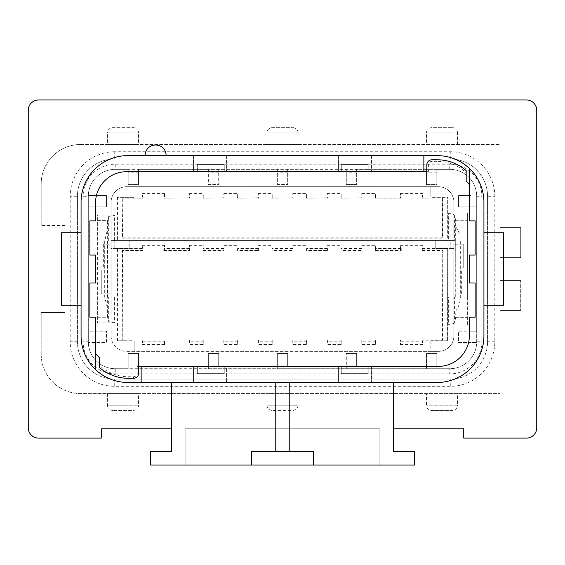 <?xml version="1.0" encoding="UTF-8"?>
<svg xmlns="http://www.w3.org/2000/svg" width="565" height="565" viewBox="0 0 565 565"><rect width="100%" height="100%" fill="white"/><g stroke="black" fill="none" stroke-linecap="round" stroke-linejoin="round"><path stroke-width="0.42" stroke-dasharray="2.83 2.12" d="M401.263 248.84L400.458 245.344L400.458 250.161L401.263 250.486L401.263 248.84L375.52 248.84L375.52 250.486L375.676 245.344L375.52 248.84M422.931 250.161L422.133 250.486L422.931 245.344L422.931 250.161L442.741 250.161L442.416 339.883L422.931 340.208L442.741 340.208L442.741 250.161M142.712 248.388L142.069 245.344L142.069 250.161L142.867 250.486L142.867 248.84L117.449 248.84L117.315 248.388L129.223 248.388L129.223 240.556L129.223 248.388L142.712 248.388L142.867 248.84M164.542 250.161L163.737 250.486L164.542 245.344L164.542 250.161L189.324 250.161L189.324 245.344L189.452 248.021L203.118 248.021L203.089 250.486L203.245 245.344L203.118 248.021M361.911 248.84L341.034 248.84L341.034 250.486L361.911 250.486L361.882 248.021L375.548 248.021M361.911 250.486L361.882 248.021M341.034 248.84L341.034 250.486M327.425 248.84L306.548 248.84L306.548 250.486L327.425 250.486L327.396 248.021L341.062 248.021M327.425 250.486L327.396 248.021M306.548 248.84L306.548 250.486M292.938 248.84L272.062 248.84L272.062 250.486L292.938 250.486L292.91 248.021L306.576 248.021M292.938 250.486L292.91 248.021M272.062 248.84L272.062 250.486M258.452 248.84L237.575 248.84L237.575 250.486L258.452 250.486L258.424 248.021L272.09 248.021M258.452 250.486L258.424 248.021M237.575 248.84L237.575 250.486M203.089 250.486L223.966 250.486L223.938 248.021L237.604 248.021M223.966 250.486L223.938 248.021M163.737 250.486L189.48 250.486L189.452 248.021M442.416 198.188L442.416 237.872L122.584 237.872L122.259 197.863L122.259 238.197L442.741 238.197L442.741 197.863L422.133 198.188L442.741 197.863M142.069 250.161L122.259 250.161L122.259 340.208L122.584 250.486L142.867 250.486M223.811 250.161L203.245 250.161M258.297 250.161L237.731 250.161M292.783 250.161L272.217 250.161M327.269 250.161L306.703 250.161M361.755 250.161L341.189 250.161M375.52 250.486L401.263 250.486M400.458 250.161L375.676 250.161M422.133 250.486L442.416 250.486M401.263 198.188L375.52 198.188L401.263 198.188L400.458 193.562L400.458 197.863M361.755 197.863L341.034 198.188L361.755 197.863L361.755 193.562L361.911 198.188M327.269 197.863L306.548 198.188L327.269 197.863L327.269 193.562L327.425 198.188M292.783 197.863L272.062 198.188L292.783 197.863L292.783 193.562L292.938 198.188M258.297 197.863L237.575 198.188L258.297 197.863L258.297 193.562L258.452 198.188M223.811 197.863L203.089 198.188L223.811 197.863L223.811 193.562L223.966 198.188M189.324 197.863L163.737 198.188L189.324 197.863L189.324 193.562L189.48 198.188M122.584 198.188L142.867 198.188L122.259 197.863M401.263 339.883L375.52 339.883L401.263 339.883L400.458 344.509L400.458 340.208M361.911 339.883L341.034 339.883L361.911 339.883L361.911 341.189L375.52 341.189L375.52 339.883M327.425 339.883L306.548 339.883L327.425 339.883L327.425 341.189L341.034 341.189L341.034 339.883M292.938 339.883L272.062 339.883L292.938 339.883L292.938 341.189L306.548 341.189L306.548 339.883M258.452 339.883L237.575 339.883L258.452 339.883L258.452 341.189L272.062 341.189L272.062 339.883M223.966 339.883L203.089 339.883L223.966 339.883L223.966 341.189L237.575 341.189L237.575 339.883M189.48 339.883L163.737 339.883L189.48 339.883L189.48 341.189L203.089 341.189L203.089 339.883M122.259 340.208L142.867 339.883L122.584 339.883M163.737 339.883L164.542 344.509L164.542 340.208M142.867 339.883L142.069 344.509L142.069 340.208M142.867 341.189L163.737 341.189M164.542 344.509L142.069 344.509M142.867 198.188L142.069 193.562L142.069 197.863M163.737 198.188L164.542 193.562L164.542 197.863M163.737 196.881L142.867 196.881M142.069 193.562L164.542 193.562M422.133 198.188L422.931 193.562L422.931 197.863M422.133 196.881L401.263 196.881M400.458 193.562L422.931 193.562M422.133 339.883L422.931 344.509L422.931 340.208M401.263 341.189L422.133 341.189M422.931 344.509L400.458 344.509M203.245 340.208L203.245 344.509L189.324 344.509L189.48 341.189M203.245 344.509L203.089 341.189M189.324 340.208L189.324 344.509M237.731 340.208L237.731 344.509L223.811 344.509L223.966 341.189M237.731 344.509L237.575 341.189M223.811 340.208L223.811 344.509M272.217 340.208L272.217 344.509L258.297 344.509L258.452 341.189M272.217 344.509L272.062 341.189M258.297 340.208L258.297 344.509M306.703 340.208L306.703 344.509L292.783 344.509L292.938 341.189M306.703 344.509L306.548 341.189M292.783 340.208L292.783 344.509M341.189 340.208L341.189 344.509L327.269 344.509L327.425 341.189M341.189 344.509L341.034 341.189M327.269 340.208L327.269 344.509M375.676 340.208L375.676 344.509L361.755 344.509L361.911 341.189M375.676 344.509L375.52 341.189M361.755 340.208L361.755 344.509M189.324 193.562L203.245 193.562L203.089 196.881L189.48 196.881M203.089 196.881L203.089 198.188M203.245 197.863L203.245 193.562M223.811 193.562L237.731 193.562L237.575 196.881L223.966 196.881M237.575 196.881L237.575 198.188M237.731 197.863L237.731 193.562M258.297 193.562L272.217 193.562L272.062 196.881L258.452 196.881M272.062 196.881L272.062 198.188M272.217 197.863L272.217 193.562M292.783 193.562L306.703 193.562L306.548 196.881L292.938 196.881M306.548 196.881L306.548 198.188M306.703 197.863L306.703 193.562M327.269 193.562L341.189 193.562L341.034 196.881L327.425 196.881M341.034 196.881L341.034 198.188M341.189 197.863L341.189 193.562M361.755 193.562L375.676 193.562L375.52 196.881L361.911 196.881M375.52 196.881L375.52 198.188M375.676 197.863L375.676 193.562M106.439 195.504L106.439 206.896L88.317 206.896L106.439 206.896L106.439 195.504L88.331 195.504L106.439 195.504M449.754 169.359L449.754 164.175L115.246 164.175A32.106 32.106 0 0 0 83.14 196.281L88.317 196.281A26.929 26.929 0 0 1 115.246 169.359A26.929 26.929 0 0 0 88.317 196.281L88.317 341.79L88.317 331.175L106.439 331.175L106.439 342.567L88.331 342.567A26.929 26.929 0 0 0 115.246 368.719L128.191 368.719L128.191 353.443L138.545 353.443L128.191 353.443L128.191 368.719L208.351 368.719L208.351 353.443L208.351 368.719L277.323 368.719L277.323 353.443L277.323 368.719L346.296 368.719L346.296 353.443L346.296 368.719L426.455 368.719L426.455 353.443L426.455 368.719L449.754 368.719A26.929 26.929 0 0 0 476.683 341.79L476.683 196.281A26.929 26.929 0 0 0 449.754 169.359L436.809 169.359L436.809 184.635L426.455 184.635L426.455 169.359L356.649 169.359L356.649 184.635L346.296 184.635L346.296 169.359L287.677 169.359L287.677 184.635L277.323 184.635L277.323 169.359L218.704 169.359L218.704 184.635L208.351 184.635L208.351 169.359L138.545 169.359L138.545 184.635L128.191 184.635L128.191 169.359L115.246 169.359L449.754 169.359A26.929 26.929 0 0 1 476.683 196.281L476.683 331.175L458.561 331.175L458.561 342.567L476.669 342.567L470.984 342.567L470.984 331.175L458.561 331.175L458.561 342.567L470.984 342.567M470.984 195.504L458.561 195.504L458.561 206.896L476.683 206.896L458.561 206.896L458.561 195.504L470.984 195.504L470.984 206.896M436.809 365.866L436.809 353.443L426.455 353.443L436.809 353.443L436.809 365.866L426.455 365.866M356.649 365.866L356.649 353.443L346.296 353.443L356.649 353.443L356.649 365.866L346.296 365.866M287.677 365.866L287.677 353.443L277.323 353.443L287.677 353.443L287.677 365.866L277.323 365.866M218.704 365.866L218.704 353.443L208.351 353.443L218.704 353.443L218.704 365.866L208.351 365.866M138.545 365.866L138.545 353.443L138.545 365.866L128.191 365.866M470.984 331.175L476.683 331.175L476.683 341.79A26.929 26.929 0 0 1 449.754 368.719L115.246 368.719A26.929 26.929 0 0 1 88.317 341.79A26.929 26.929 0 0 0 88.331 342.567L106.439 342.567L106.439 331.175L88.317 331.175L88.317 196.281M97.639 322.89L114.61 322.89L114.61 296.999L97.639 296.999L107.527 296.999L107.527 241.071L97.639 241.071L114.61 241.071L114.61 215.18L97.639 215.18L97.639 322.89L97.639 215.18M467.361 324.96L467.361 296.999L448.638 296.999L448.638 324.96L467.361 324.96L467.361 213.111L448.638 213.111L448.638 241.071L467.361 241.071L448.638 241.071M400.458 245.344L422.931 245.344M361.755 245.344L375.676 245.344M327.269 245.344L341.189 245.344M292.783 245.344L306.703 245.344M258.297 245.344L272.217 245.344M223.811 245.344L237.731 245.344M189.324 245.344L203.245 245.344M142.069 245.344L164.542 245.344M401.108 248.021L422.288 248.021M142.712 248.021L163.892 248.021M197.319 169.888L197.319 171.689L193.435 171.689L226.572 171.689L224.249 171.689L224.249 169.888L197.319 169.888L197.319 164.436L224.249 164.436L224.249 169.888M226.572 155.636L226.572 171.689L226.572 155.636L193.435 155.636L193.435 171.689L193.435 155.636L226.572 155.636M423.863 155.636L423.863 171.689L126.638 171.689A31.068 31.068 0 0 0 95.57 202.757L95.57 220.88L89.87 220.88L89.87 255.055L95.57 255.055L95.57 283.016L89.87 283.016L89.87 317.191L95.57 317.191L95.57 353.245A31.068 31.068 0 0 0 99.341 357.652M368.196 169.888L368.196 164.436L368.196 171.689L368.196 169.888L341.274 169.888L341.274 171.689L338.428 171.689L371.565 171.689L341.274 171.689L341.274 164.436L368.196 164.436L341.274 164.436L341.274 169.888M371.565 155.636L371.565 171.689L371.565 155.636L338.428 155.636L338.428 171.689L338.428 155.636L371.565 155.636M469.43 168.455L469.43 220.88L475.13 220.88L475.13 255.055L469.43 255.055L469.43 283.016L475.13 283.016L475.13 317.191L469.43 317.191L469.43 335.32A31.068 31.068 0 0 1 438.362 366.388L141.137 366.388L141.137 382.441M426.822 171.689L428.376 171.689L426.822 171.689L426.822 164.952A5.177 5.177 0 0 1 431.999 159.775L437.176 159.775A44.014 44.014 0 0 1 466.174 170.679A44.014 44.014 0 0 0 437.176 159.775L437.176 161.329A42.46 42.46 0 0 1 466.174 172.777M428.376 171.689L428.376 164.952A3.623 3.623 0 0 1 431.999 161.329L437.176 161.329M469.43 184.826A31.068 31.068 0 0 0 466.174 180.934M137.147 373.119L138.7 373.119L138.7 366.388L137.147 366.388L137.147 373.119A3.623 3.623 0 0 1 133.517 376.742L128.34 376.742A42.46 42.46 0 0 1 99.341 365.301M95.57 369.616L95.57 353.245M393.311 382.441L437.331 382.441A46.605 46.605 0 0 0 483.93 335.836A46.605 46.605 0 0 1 437.331 382.441L127.669 382.441A46.605 46.605 0 0 1 81.07 335.836L81.07 202.235L81.07 335.836A46.605 46.605 0 0 0 127.669 382.441A46.605 46.605 0 0 1 81.07 335.836L81.07 202.235A46.605 46.605 0 0 1 127.669 155.636L437.331 155.636A46.605 46.605 0 0 1 483.93 202.235L483.93 335.836A46.605 46.605 0 0 1 437.331 382.441L127.669 382.441L171.689 382.441L171.689 451.569L150.452 451.569L150.452 465.03L414.548 465.03L414.548 451.569L393.311 451.569L393.311 382.441L275.769 382.441L275.769 451.569L251.446 451.569M520.697 280.431L499.983 280.431L499.983 257.647L520.697 257.647L520.697 227.61L499.983 227.61L499.983 144.499L499.983 227.61L520.697 227.61L520.697 257.647L499.983 257.647L499.983 280.431L520.697 280.431L520.697 310.46L520.697 280.431M80.548 144.499L499.983 144.499L80.548 144.499A39.352 39.352 0 0 0 41.196 183.858L41.196 225.541L41.196 183.858A39.352 39.352 0 0 1 80.548 144.499M65.017 225.541L41.196 225.541L65.017 225.541L65.017 312.537L41.196 312.537L65.017 312.537L65.017 225.541M41.196 354.22L41.196 312.537L41.196 354.22A39.352 39.352 0 0 0 80.548 393.572L499.983 393.572L80.548 393.572A39.352 39.352 0 0 1 41.196 354.22M499.983 393.572L499.983 310.46L520.697 310.46L499.983 310.46L499.983 393.572M114.723 151.752A44.529 44.529 0 0 0 70.194 196.281L70.194 341.79A44.529 44.529 0 0 0 114.723 386.326L450.277 386.326A44.529 44.529 0 0 0 494.806 341.79L494.806 196.281A44.529 44.529 0 0 0 450.277 151.752L114.723 151.752L114.723 158.998A37.283 37.283 0 0 0 77.44 196.281A37.283 37.283 0 0 1 114.723 158.998L450.277 158.998A37.283 37.283 0 0 1 487.56 196.281A37.283 37.283 0 0 0 450.277 158.998L450.277 151.752M426.455 144.499L457.523 144.499L426.455 144.499L426.455 132.853A5.177 5.177 0 0 1 431.632 127.669L452.346 127.669L431.632 127.669M266.963 144.499L298.038 144.499L266.963 144.499L266.963 132.853L298.038 132.853L266.963 132.853A5.177 5.177 0 0 1 272.146 127.669L292.854 127.669L272.146 127.669M107.477 144.499L138.545 144.499L107.477 144.499L107.477 132.853L138.545 132.853L107.477 132.853A5.177 5.177 0 0 1 112.654 127.669L133.368 127.669L112.654 127.669M81.07 305.284L81.07 232.787L81.07 305.284L61.387 305.284L61.387 232.787L81.07 232.787M483.93 202.235L483.93 335.836L483.93 202.235A46.605 46.605 0 0 0 437.331 155.636A46.605 46.605 0 0 1 483.93 202.235M127.669 155.636L437.331 155.636L127.669 155.636A46.605 46.605 0 0 0 81.07 202.235A46.605 46.605 0 0 1 127.669 155.636M171.689 428.786L101.262 428.786L101.262 438.108L38.604 438.108A10.354 10.354 0 0 1 28.25 427.747L28.25 110.323A10.354 10.354 0 0 1 38.604 99.97L526.396 99.97A10.354 10.354 0 0 1 536.75 110.323L536.75 427.747A10.354 10.354 0 0 1 526.396 438.108L463.738 438.108L463.738 428.786L393.311 428.786M379.85 465.03L379.85 428.786L185.151 428.786L185.151 465.03L185.151 428.786L379.85 428.786L379.85 465.03M155.636 155.636L145.071 155.636L155.636 155.636M193.435 366.388L193.435 382.441L226.572 382.441L193.435 382.441L193.435 366.388L226.572 366.388L226.572 382.441L226.572 366.388L224.249 366.388L224.249 373.635L224.249 366.388L193.435 366.388M197.319 368.182L197.319 373.635L197.319 366.388L197.319 368.182L224.249 368.182M371.565 366.388L368.196 366.388L368.196 373.635L341.274 373.635L368.196 373.635L368.196 366.388L338.428 366.388L338.428 382.441L371.565 382.441L338.428 382.441L338.428 366.388L371.565 366.388L371.565 382.441L371.565 366.388M341.274 368.182L341.274 373.635L341.274 366.388L341.274 368.182L368.196 368.182M171.689 382.441L275.769 382.441M483.93 305.284L483.93 232.787L503.613 232.787L503.613 305.284L483.93 305.284L483.93 232.787M107.527 241.071L114.61 241.071M346.296 169.359L346.296 184.635L356.649 184.635L356.649 169.359L346.296 169.359M426.455 169.359L426.455 184.635L436.809 184.635L436.809 169.359L426.455 169.359M128.191 169.359L128.191 184.635L138.545 184.635L138.545 169.359L128.191 169.359M208.351 169.359L208.351 184.635L218.704 184.635L218.704 169.359L208.351 169.359M277.323 169.359L277.323 184.635L287.677 184.635L287.677 169.359L277.323 169.359M476.683 341.79L481.86 341.79A32.106 32.106 0 0 1 449.754 373.896L449.754 368.719M450.277 379.073A37.283 37.283 0 0 0 487.56 341.79A37.283 37.283 0 0 1 450.277 379.073L114.723 379.073A37.283 37.283 0 0 1 77.44 341.79A37.283 37.283 0 0 0 114.723 379.073L450.277 379.073L450.277 386.326M77.44 196.281L77.44 341.79L77.44 196.281L70.194 196.281M487.56 196.281L487.56 341.79L487.56 196.281L494.806 196.281M83.14 196.281L83.14 341.79L88.317 341.79M115.246 368.719L115.246 373.896A32.106 32.106 0 0 1 83.14 341.79M115.246 373.896L449.754 373.896M481.86 341.79L481.86 196.281L476.683 196.281M449.754 164.175A32.106 32.106 0 0 1 481.86 196.281M114.723 158.998L450.277 158.998M448.638 213.111L454.578 214.933L455.637 220.279L455.877 310.821L455.644 317.629L454.578 323.102L454.578 296.999L467.361 296.999L467.361 213.111M455.877 227.088C458.78 231.05 460.256 235.654 460.313 240.909L460.313 296.999C460.256 302.254 458.78 306.866 455.877 310.821M455.715 296.999L455.715 241.071M454.578 214.933L454.578 241.071M454.578 296.999L448.638 296.999M454.578 323.102L448.638 324.96M114.61 296.999L107.527 296.999M107.329 308.031L107.329 230.047L104.687 241.029L104.687 297.042L107.329 308.031L107.618 317.714L108.671 321.57L108.671 296.999M108.671 241.071L108.671 216.508L107.618 220.364L107.329 230.047M114.61 322.89L108.671 321.57M108.671 216.508L114.61 215.18M251.432 452.021L251.432 465.03M289.231 382.441L289.231 451.569L313.568 451.569L313.568 465.03M457.523 393.572L426.455 393.572L457.523 393.572L457.523 405.225L426.455 405.225L457.523 405.225A5.177 5.177 0 0 1 452.346 410.402L431.632 410.402A5.177 5.177 0 0 1 426.455 405.225L426.455 393.572M298.038 393.572L266.963 393.572L298.038 393.572L298.038 405.225A5.177 5.177 0 0 1 292.854 410.402L272.146 410.402L292.854 410.402M138.545 393.572L107.477 393.572L138.545 393.572L138.545 405.225A5.177 5.177 0 0 1 133.368 410.402L112.654 410.402L133.368 410.402M431.632 410.402L452.346 410.402M266.963 393.572L266.963 405.225L298.038 405.225L266.963 405.225A5.177 5.177 0 0 0 272.146 410.402M107.477 393.572L107.477 405.225L138.545 405.225L107.477 405.225A5.177 5.177 0 0 0 112.654 410.402M452.346 127.669A5.177 5.177 0 0 1 457.523 132.853L426.455 132.853L457.523 132.853L457.523 144.499M292.854 127.669A5.177 5.177 0 0 1 298.038 132.853L298.038 144.499M133.368 127.669A5.177 5.177 0 0 1 138.545 132.853L138.545 144.499M133.517 376.742L133.517 378.296A5.177 5.177 0 0 0 138.7 373.119A5.177 5.177 0 0 1 133.517 378.296L128.34 378.296A44.014 44.014 0 0 1 99.341 367.391A44.014 44.014 0 0 0 128.34 378.296L128.34 376.742M138.7 366.388L137.147 366.388M197.319 373.635L224.249 373.635L197.319 373.635M197.319 164.436L197.319 171.689L224.249 171.689L224.249 164.436L197.319 164.436M401.108 248.388L375.548 248.388M447.551 340.737L430.855 340.737L447.551 340.737L447.685 248.388L422.288 248.388M447.551 248.84L422.133 248.84M361.882 248.388L341.062 248.388M327.396 248.388L306.576 248.388M292.91 248.388L272.09 248.388M258.424 248.388L237.604 248.388M223.966 248.84L203.089 248.84M223.938 248.388L203.118 248.388M435.777 248.388L435.777 240.556L450.792 240.556L450.792 248.388L435.777 248.388L435.777 240.556L111.1 240.556L117.449 240.556L117.449 197.34L134.145 197.34L117.449 197.34M189.452 248.388L163.892 248.388M189.48 248.84L163.737 248.84M117.449 248.84L117.449 340.737L134.145 340.737L134.145 351.374L134.145 341.013L117.449 340.737M430.855 340.737L430.855 351.374L126.638 351.374A15.538 15.538 0 0 1 111.1 335.836L111.1 202.235A15.538 15.538 0 0 1 126.638 186.704L438.362 186.704A15.538 15.538 0 0 1 453.9 202.235L453.9 335.836A15.538 15.538 0 0 1 438.362 351.374L126.638 351.374A15.538 15.538 0 0 1 111.1 335.836L111.1 293.892L101.262 293.892L101.262 270.07L111.1 270.07L111.1 293.892L111.1 270.07L101.262 270.07L101.262 293.892L111.1 293.892M447.685 341.013L447.685 248.388L453.9 248.388L453.9 244.179L463.738 244.179L453.9 244.179L453.9 268.001L453.9 240.556L447.685 240.556L447.685 197.058L447.685 240.556M450.792 240.556L453.9 240.556L453.9 202.235A15.538 15.538 0 0 0 438.362 186.704L126.638 186.704A15.538 15.538 0 0 0 111.1 202.235L111.1 248.388L117.315 248.388L117.315 341.013M117.315 197.058L117.315 240.556M447.551 240.556L117.449 240.556M447.685 197.058L430.855 197.058L430.855 186.704L430.855 197.34L447.551 197.34M114.208 240.556L114.208 248.388L111.1 248.388L111.1 270.07M430.855 341.013L430.855 351.374L438.362 351.374A15.538 15.538 0 0 0 453.9 335.836L453.9 268.001L463.738 268.001L463.738 244.179L463.738 268.001L453.9 268.001M453.9 293.892L453.9 270.07L461.669 270.07L453.9 270.07L453.9 293.892L461.669 293.892L453.9 293.892M461.669 293.892L461.669 270.07L461.669 293.892M450.792 248.388L453.9 248.388M111.1 244.179L111.1 268.001L103.331 268.001L111.1 268.001L111.1 244.179L103.331 244.179L111.1 244.179M103.331 244.179L103.331 268.001L103.331 244.179M114.208 248.388L129.223 248.388M356.649 172.205L346.296 172.205M436.809 172.205L426.455 172.205M115.246 164.175L115.246 169.359M94.016 342.567L94.016 331.175M94.016 195.504L94.016 206.896M138.545 172.205L128.191 172.205M218.704 172.205L208.351 172.205M287.677 172.205L277.323 172.205M455.637 220.279L467.361 220.279M467.361 296.999L460.313 296.999M467.361 240.909L460.313 240.909M455.644 317.629L467.361 317.629M97.639 317.714L107.618 317.714M97.639 297.042L104.687 297.042M97.639 241.029L104.687 241.029M97.639 220.364L107.618 220.364M166.195 155.326L145.071 155.326M77.44 341.79L70.194 341.79M114.723 386.326L114.723 379.073M494.806 341.79L487.56 341.79M428.376 164.952L426.822 164.952A5.177 5.177 0 0 1 431.999 159.775L431.999 161.329"/><path stroke-width="0.85" d="M469.43 184.826A31.068 31.068 0 0 0 466.174 180.934L466.174 170.679A44.014 44.014 0 0 0 437.176 159.775L431.999 159.775A5.177 5.177 0 0 0 426.822 164.952L426.822 171.689L126.638 171.689A31.068 31.068 0 0 0 95.57 202.757L95.57 220.88L89.87 220.88L89.87 255.055L95.57 255.055L95.57 283.016L89.87 283.016L89.87 317.191L95.57 317.191L95.57 369.616A46.605 46.605 0 0 0 127.669 382.441L437.331 382.441A46.605 46.605 0 0 0 483.93 335.836L483.93 202.235A46.605 46.605 0 0 0 437.331 155.636L127.669 155.636A46.605 46.605 0 0 0 81.07 202.235L81.07 335.836A46.605 46.605 0 0 0 95.57 369.616M141.137 382.441L141.137 366.388L438.362 366.388A31.068 31.068 0 0 0 469.43 335.32L469.43 317.191L475.13 317.191L475.13 283.016L469.43 283.016L469.43 255.055L475.13 255.055L475.13 220.88L469.43 220.88L469.43 168.455M141.137 366.388L138.7 366.388L141.137 366.388M95.57 353.245A31.068 31.068 0 0 0 99.341 357.652L99.341 367.391A44.014 44.014 0 0 0 128.34 378.296L133.517 378.296A5.177 5.177 0 0 0 138.7 373.119L138.7 366.388M393.311 382.441L393.311 451.569L414.548 451.569L414.548 465.03L313.568 465.03L313.568 451.569L251.432 451.569L251.432 465.03L150.452 465.03L150.452 451.569L171.689 451.569L171.689 382.441M426.822 171.689L423.863 171.689L423.863 155.636M275.769 451.569L275.769 382.441M289.231 451.569L289.231 382.441M313.568 465.03L251.432 465.03M393.311 428.786L463.738 428.786L463.738 438.108L526.396 438.108A10.354 10.354 0 0 0 536.75 427.747L536.75 110.323A10.354 10.354 0 0 0 526.396 99.97L38.604 99.97A10.354 10.354 0 0 0 28.25 110.323L28.25 427.747A10.354 10.354 0 0 0 38.604 438.108L101.262 438.108L101.262 428.786L171.689 428.786M483.93 305.284L503.613 305.284L503.613 232.787L483.93 232.787M81.07 232.787L61.387 232.787L61.387 305.284L81.07 305.284M466.174 170.679L466.174 180.934M99.341 357.652L99.341 367.391M155.636 155.326L166.195 155.326C165.573 149.047 162.127 145.601 155.841 144.965L155.424 144.965C149.146 145.601 145.692 149.047 145.071 155.326L155.636 155.326M155.424 144.965L155.841 144.965"/></g></svg>
